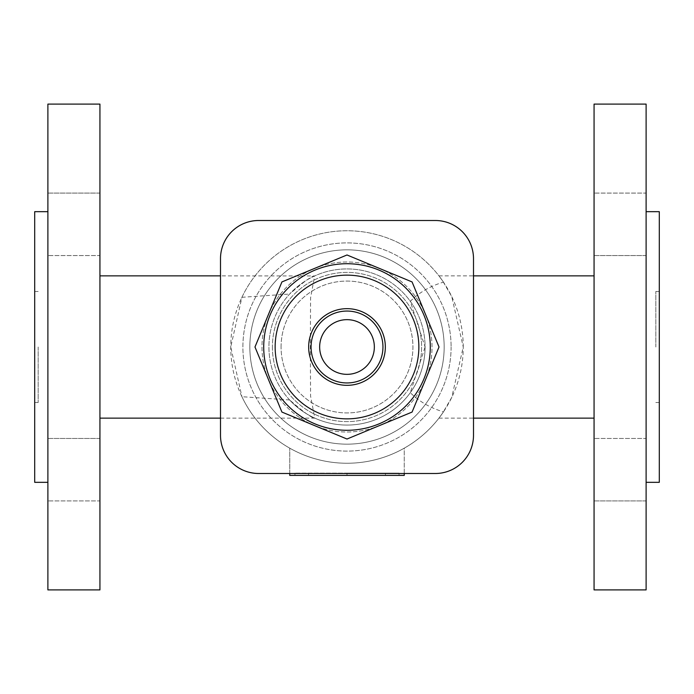 <?xml version="1.0" encoding="UTF-8"?>
<svg xmlns="http://www.w3.org/2000/svg" width="694" height="694" viewBox="0 0 694 694"><rect width="100%" height="100%" fill="white"/><g stroke="black" fill="none" stroke-linecap="round" stroke-linejoin="round"><path stroke-width="0.52" stroke-dasharray="3.47 2.6" d="M443.466 411.872A116.245 116.245 0 0 1 241.92 396.708L230.755 347L241.92 297.292A116.245 116.245 0 0 1 443.466 282.128L438.938 275.865L442.824 281.191L451.733 296.572L463.245 347A116.245 116.245 0 0 1 347 463.245A116.245 116.245 0 0 1 230.755 347A116.245 116.245 0 0 1 347 230.755A116.245 116.245 0 0 1 463.245 347L451.733 397.428L442.824 412.809L438.938 418.135L443.466 411.872C430.306 407.959 419.254 401.566 410.31 392.683L425.075 347A78.075 78.075 0 0 0 314.616 275.96L220.501 275.865M410.31 392.683A78.075 78.075 0 0 1 289.641 399.961C303.486 412.054 311.806 418.074 314.616 418.04A78.075 78.075 0 0 0 425.075 347A78.075 78.075 0 0 0 347 268.925A78.075 78.075 0 0 0 268.925 347A78.075 78.075 0 0 0 347 425.075A78.075 78.075 0 0 0 425.075 347A78.075 78.075 0 0 0 347 268.925A78.075 78.075 0 0 0 268.925 347A78.075 78.075 0 0 0 347 425.075A78.075 78.075 0 0 0 425.075 347L410.31 301.317C419.254 292.434 430.306 286.041 443.466 282.128M220.501 418.135L314.824 418.135L310.574 396.135L310.339 347L310.574 297.865L314.616 275.96C311.806 275.926 303.486 281.946 289.641 294.039A78.075 78.075 0 0 1 410.31 301.317M594.064 347L594.064 418.135L594.064 347M646.114 255.548L594.064 255.548L594.064 193.088L594.064 255.548L594.064 193.088L594.064 255.548L646.114 255.548L646.114 193.088L646.114 255.548L646.114 193.088L594.064 193.088L646.114 193.088L646.114 255.548M646.114 500.912L594.064 500.912L594.064 438.452L594.064 500.912L594.064 438.452L594.064 500.912L646.114 500.912L646.114 438.452L646.114 500.912L646.114 438.452L594.064 438.452L646.114 438.452L646.114 500.912M655.83 347L655.83 291.48L655.83 347M659.3 482.33L659.3 211.67M646.114 347L646.114 211.67L646.114 347M404.255 473.499L404.255 448.168A116.245 116.245 0 0 1 289.745 448.168A116.245 116.245 0 0 0 404.255 448.168L404.255 475.39L289.745 475.39L289.745 448.168L289.745 473.499M99.936 347L99.936 275.865L99.936 347M241.92 297.292L289.641 294.039M99.936 193.088L47.886 193.088L47.886 255.548L47.886 193.088L47.886 255.548L47.886 193.088L99.936 193.088L99.936 255.548L99.936 193.088L99.936 255.548L47.886 255.548L99.936 255.548L99.936 193.088M99.936 438.452L47.886 438.452L47.886 500.912L47.886 438.452L47.886 500.912L47.886 438.452L99.936 438.452L99.936 500.912L99.936 438.452L99.936 500.912L47.886 500.912L99.936 500.912L99.936 438.452M34.7 211.67L34.7 482.33M47.886 347L47.886 482.33L47.886 347M38.17 347L38.17 402.52L38.17 347M347 473.135L399.05 473.135L294.95 473.135L347 473.135L347 475.39L385.439 475.39L347 475.39L347 473.135L347 475.39L308.561 475.39L399.05 475.39L347 475.39L347 473.135M385.439 475.39L385.439 473.135M308.561 475.39L308.561 473.135M399.05 475.39L399.05 473.135M294.95 475.39L347 475.39L294.95 475.39L294.95 473.135M220.501 435.329A38.17 38.17 0 0 0 258.671 473.499A38.17 38.17 0 0 1 220.501 435.329L220.501 258.671A38.17 38.17 0 0 1 258.671 220.501A38.17 38.17 0 0 0 220.501 258.671A38.17 38.17 0 0 1 258.671 220.501L435.329 220.501A38.17 38.17 0 0 1 473.499 258.671A38.17 38.17 0 0 0 435.329 220.501A38.17 38.17 0 0 1 473.499 258.671L473.499 435.329A38.17 38.17 0 0 1 435.329 473.499A38.17 38.17 0 0 0 473.499 435.329A38.17 38.17 0 0 1 435.329 473.499L258.671 473.499A38.17 38.17 0 0 1 220.501 435.329L220.501 258.671M451.1 347A104.1 104.1 0 0 1 347 451.1A104.1 104.1 0 0 1 242.9 347A104.1 104.1 0 0 1 347 242.9A104.1 104.1 0 0 1 451.1 347A104.1 104.1 0 0 0 347 242.9A104.1 104.1 0 0 0 242.9 347A104.1 104.1 0 0 0 347 451.1A104.1 104.1 0 0 0 451.1 347M47.886 589.9L47.886 104.1M99.936 104.1L99.936 589.9M594.064 589.9L594.064 104.1M646.114 104.1L646.114 589.9M289.641 399.961L241.92 396.708M444.16 347A97.16 97.16 0 0 1 347 444.16A97.16 97.16 0 0 1 249.84 347A97.16 97.16 0 0 1 347 249.84A97.16 97.16 0 0 1 444.16 347A97.16 97.16 0 0 0 347 249.84A97.16 97.16 0 0 0 249.84 347A97.16 97.16 0 0 0 347 444.16A97.16 97.16 0 0 0 444.16 347M435.329 473.499L258.671 473.499M258.671 220.501L435.329 220.501M473.499 258.671L473.499 435.329M432.015 347A85.015 85.015 0 0 0 347 261.985A85.015 85.015 0 0 0 261.985 347A85.015 85.015 0 0 0 347 432.015A85.015 85.015 0 0 0 432.015 347A85.015 85.015 0 0 0 347 261.985A85.015 85.015 0 0 0 261.985 347A85.015 85.015 0 0 0 347 432.015A85.015 85.015 0 0 0 432.015 347A85.015 85.015 0 0 0 347 261.985A85.015 85.015 0 0 0 261.985 347A85.015 85.015 0 0 0 347 432.015A85.015 85.015 0 0 0 432.015 347M272.395 347A74.605 74.605 0 0 0 347 421.605A74.605 74.605 0 0 0 421.605 347A74.605 74.605 0 0 0 347 272.395A74.605 74.605 0 0 0 272.395 347A74.605 74.605 0 0 0 347 421.605A74.605 74.605 0 0 0 421.605 347A74.605 74.605 0 0 0 347 272.395A74.605 74.605 0 0 0 272.395 347M281.07 347A65.93 65.93 0 0 1 347 281.07A65.93 65.93 0 0 1 412.93 347A65.93 65.93 0 0 1 347 412.93A65.93 65.93 0 0 1 281.07 347A65.93 65.93 0 0 0 347 412.93A65.93 65.93 0 0 0 412.93 347A65.93 65.93 0 0 0 347 281.07A65.93 65.93 0 0 0 281.07 347M412.071 281.929L439.024 347L412.071 412.071L347 439.024L281.929 412.071L254.976 347L281.929 281.929L347 254.976L412.071 281.929M430.28 347A83.28 83.28 0 0 0 347 263.72A83.28 83.28 0 0 0 263.72 347A83.28 83.28 0 0 0 347 430.28A83.28 83.28 0 0 0 430.28 347M314.616 418.04A78.075 78.075 0 0 0 425.075 347M438.938 418.135L473.499 418.135M655.83 291.48L659.3 291.48M34.7 402.52L38.17 402.52M34.7 291.48L38.17 291.48M655.83 402.52L659.3 402.52M438.938 275.865L473.499 275.865"/><path stroke-width="1.04" d="M646.114 589.9L646.114 104.1L594.064 104.1L594.064 589.9L646.114 589.9M646.114 211.67L659.3 211.67L659.3 482.33L646.114 482.33M99.936 589.9L99.936 104.1L47.886 104.1L47.886 589.9L99.936 589.9M47.886 482.33L34.7 482.33L34.7 211.67L47.886 211.67M404.255 473.499L404.255 475.39L289.745 475.39L289.745 473.499M258.671 473.499L435.329 473.499A38.17 38.17 0 0 0 473.499 435.329L473.499 258.671A38.17 38.17 0 0 0 435.329 220.501L258.671 220.501A38.17 38.17 0 0 0 220.501 258.671L220.501 435.329A38.17 38.17 0 0 0 258.671 473.499L435.329 473.499M435.329 220.501L258.671 220.501M220.501 258.671L220.501 435.329M473.499 435.329L473.499 258.671M254.976 347L281.929 412.071L347 439.024L412.071 412.071L439.024 347L412.071 281.929L347 254.976L281.929 281.929L254.976 347M263.72 347A83.28 83.28 0 0 0 347 430.28A83.28 83.28 0 0 0 430.28 347A83.28 83.28 0 0 0 347 263.72A83.28 83.28 0 0 0 263.72 347M311.051 347A35.949 35.949 0 0 0 347 382.949A35.949 35.949 0 0 0 382.949 347A35.949 35.949 0 0 0 347 311.051A35.949 35.949 0 0 0 311.051 347M319.656 347A27.344 27.344 0 0 0 347 374.344A27.344 27.344 0 0 0 374.344 347A27.344 27.344 0 0 0 347 319.656A27.344 27.344 0 0 0 319.656 347M418.855 347A71.855 71.855 0 0 0 347 275.145A71.855 71.855 0 0 0 275.145 347A71.855 71.855 0 0 0 347 418.855A71.855 71.855 0 0 0 418.855 347M308.665 347A38.335 38.335 0 0 0 347 385.335A38.335 38.335 0 0 0 385.335 347A38.335 38.335 0 0 0 347 308.665A38.335 38.335 0 0 0 308.665 347M473.499 418.135L594.064 418.135M220.501 275.865L99.936 275.865M473.499 275.865L594.064 275.865M220.501 418.135L99.936 418.135"/></g></svg>
